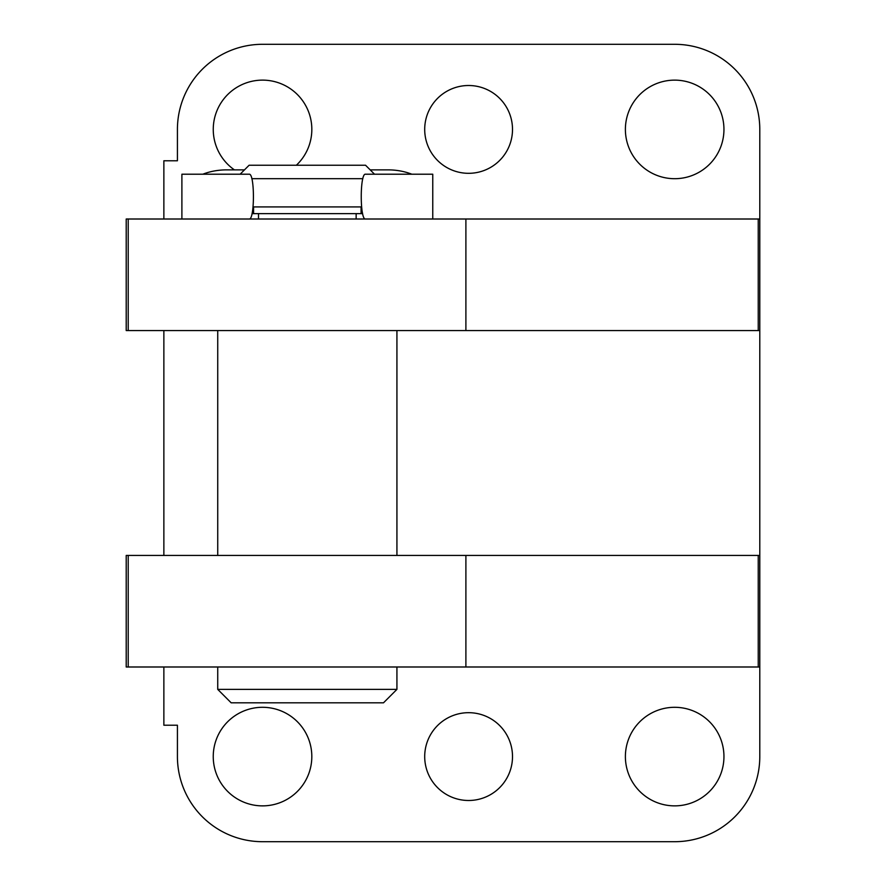 <?xml version="1.0" encoding="UTF-8"?>
<svg xmlns="http://www.w3.org/2000/svg" width="886" height="886" viewBox="0 0 886 886"><rect width="100%" height="100%" fill="white"/><g stroke="black" fill="none" stroke-linecap="round" stroke-linejoin="round"><path stroke-width="1.33" d="M128.204 219.008L126.211 219.008L126.211 330.556L128.204 330.556L128.204 219.008L759.789 219.008L759.789 129.411A85.111 85.111 0 0 0 674.678 44.3L262.533 44.3A85.111 85.111 0 0 0 177.421 129.411L177.421 160.776L163.866 160.776L163.866 219.008M759.789 219.008L759.789 666.992L126.211 666.992L126.211 555.444L128.204 555.444L128.204 666.992M723.951 129.411A49.273 49.273 0 0 0 650.036 86.739A49.273 49.273 0 0 0 650.036 172.094A49.273 49.273 0 0 0 723.951 129.411M512.507 129.411A43.901 43.901 0 0 0 446.655 91.391A43.901 43.901 0 0 0 446.655 167.432A43.901 43.901 0 0 0 512.507 129.411M296.356 165.25A49.273 49.273 0 0 0 239.707 85.743A49.273 49.273 0 0 0 234.402 169.868M163.866 555.444L163.866 330.556M163.866 666.992L163.866 725.224L177.421 725.224L177.421 756.589A85.111 85.111 0 0 0 262.533 841.7L674.678 841.7A85.111 85.111 0 0 0 759.789 756.589L759.789 666.992M723.951 756.589A49.273 49.273 0 0 0 650.036 713.906A49.273 49.273 0 0 0 650.036 799.261A49.273 49.273 0 0 0 723.951 756.589M512.507 756.589A43.901 43.901 0 0 0 446.655 718.568A43.901 43.901 0 0 0 446.655 794.609A43.901 43.901 0 0 0 512.507 756.589M311.817 756.589A49.273 49.273 0 0 0 237.891 713.906A49.273 49.273 0 0 0 237.891 799.261A49.273 49.273 0 0 0 311.817 756.589M759.789 555.444L128.204 555.444M759.789 330.556L128.204 330.556M217.734 689.386L396.928 689.386L383.483 702.831L231.18 702.831L217.734 689.386L217.734 666.992M217.734 555.444L217.734 330.556M253.573 213.637L253.573 206.914M253.086 206.914L361.577 206.914M251.823 178.695L362.839 178.695M240.139 174.21L249.099 165.25L365.564 165.25L374.523 174.21M249.187 219.008C254.825 220.093 254.825 173.135 249.187 174.21L181.896 174.21L181.896 219.008M365.475 219.008C359.838 220.093 359.838 173.135 365.475 174.21L432.767 174.21L432.767 219.008M370.182 169.868L387.968 169.868A44.798 28.286 180 0 1 411.813 174.21M202.85 174.21A44.798 28.286 180 0 1 226.694 169.868L244.481 169.868M258.513 219.008L258.513 213.637L252.034 213.637M258.513 213.637L362.629 213.637M361.698 208.022L361.089 208.11M253.573 208.11L252.964 208.022M758.239 555.444L758.239 666.992M465.892 555.444L465.892 666.992M758.239 330.556L758.239 219.008M465.892 330.556L465.892 219.008M362.418 212.706L361.089 212.706M253.573 212.706L252.244 212.706M356.15 219.008L356.15 213.637M396.928 689.386L396.928 666.992M396.928 555.444L396.928 330.556M361.089 213.637L361.089 206.914M362.44 212.806L361.089 212.806M253.573 212.806L252.222 212.806"/></g></svg>
